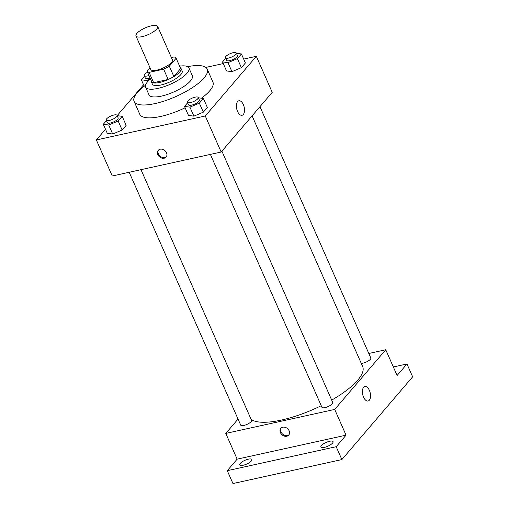 <?xml version="1.0" encoding="UTF-8"?>
<svg xmlns="http://www.w3.org/2000/svg" width="509" height="509" viewBox="0 0 509 509"><rect width="100%" height="100%" fill="white"/><g stroke="black" fill="none" stroke-linecap="round" stroke-linejoin="round"><path stroke-width="0.76" d="M142.183 36.635A11.841 3.684 156.2 0 1 135.992 35.993A11.841 3.684 156.2 0 1 145.339 27.842A11.841 3.684 156.2 0 1 157.656 26.436A11.841 3.684 156.2 0 1 153.304 31.889A11.841 3.684 156.2 0 1 142.183 36.635M157.656 26.436L172.417 59.897A11.841 3.684 156.2 0 1 168.065 65.349A11.841 3.684 156.2 0 1 156.944 70.102A11.841 3.684 156.2 0 1 150.747 69.453L135.992 35.993M176.127 58.242L180.67 68.537L173.862 76.496L169.319 66.202L176.127 58.242A15.9 4.944 156.2 0 0 174.065 56.97L171.387 57.562M149.97 67.684L147.037 71.107A15.9 4.944 156.2 0 0 149.099 72.38L163.624 69.179A15.9 4.944 156.2 0 0 169.319 66.202M149.099 72.38L153.642 82.674A15.9 4.944 156.2 0 1 151.58 81.402L147.037 71.107M153.642 82.674L168.167 79.474L163.624 69.179M173.862 76.496A15.9 4.944 156.2 0 1 168.167 79.474M151.135 80.397A16.282 5.065 -23.8 0 0 151.23 81.542A16.282 5.065 -23.8 0 0 168.167 79.601A16.282 5.065 -23.8 0 0 181.019 68.403A16.282 5.065 -23.8 0 0 180.237 67.557M181.019 68.403L182.158 70.974A16.282 5.065 156.2 0 1 176.171 78.475A16.282 5.065 156.2 0 1 160.882 85.003A16.282 5.065 156.2 0 1 152.363 84.112L151.23 81.542M144.48 76.159L141.362 79.805L146.777 80.517L150.499 78.946A23.681 7.368 -23.8 0 0 147.457 81.904A23.681 7.368 -23.8 0 0 145.593 87.103A23.681 7.368 -23.8 0 0 170.235 84.284A23.681 7.368 -23.8 0 0 188.928 67.99A23.681 7.368 -23.8 0 0 179.607 66.132M145.593 87.103L148.997 94.82A23.681 7.368 -23.8 0 0 173.639 92.008A23.681 7.368 -23.8 0 0 192.332 75.714L188.928 67.99M145.498 85.264A39.963 12.432 -23.8 0 0 137.245 92.625A39.963 12.432 -23.8 0 0 134.102 101.393A39.963 12.432 -23.8 0 0 175.681 96.64A39.963 12.432 -23.8 0 0 207.227 69.141A39.963 12.432 -23.8 0 0 187.636 66.679M207.227 69.141L212.908 82.013A39.963 12.432 156.2 0 1 201.43 98.199M185.104 107.787A39.963 12.432 156.2 0 1 160.679 116.446A39.963 12.432 156.2 0 1 139.778 114.264L134.102 101.393M225.672 58.287L222.554 61.933L226.53 70.942L231.945 71.654L241.381 67.672L245.402 62.976L241.425 53.967L236.411 53.305M105.509 129.273L96.36 139.962L205.28 115.988L256.326 56.308L243.69 59.089M223.286 63.58L205.821 67.423M143.557 84.78L117.159 115.645M106.426 120.652L103.308 124.291L107.284 133.301L112.699 134.02L122.135 130.03L126.156 125.335L122.179 116.326L117.165 115.664M187.617 102.78L184.506 106.419L188.476 115.428L193.897 116.147L203.333 112.158L207.348 107.463L203.377 98.453L198.364 97.792M256.326 56.308L272.22 92.345L221.173 152.026L112.254 175.999L96.36 139.962M221.173 152.026L205.28 115.988M237.544 111.433A7.425 3.837 -102.4 0 1 238.855 100.782A7.425 3.837 -102.4 0 1 244.199 107.208A7.425 3.837 -102.4 0 1 242.049 115.282A7.425 3.837 -102.4 0 1 237.544 111.433M164.159 158.223A5.179 4.136 40.5 0 1 158.528 155.843A5.179 4.136 40.5 0 1 158.235 150.352A5.179 4.136 40.5 0 1 164.859 150.575A5.179 4.136 40.5 0 1 166.112 157.084A5.179 4.136 40.5 0 1 164.159 158.223M166.379 156.721A5.179 4.136 40.5 0 1 164.744 157.542A5.179 4.136 40.5 0 1 159.292 155.379A5.179 4.136 40.5 0 1 158.553 150.028M321.224 405.698A62.162 19.336 156.2 0 1 281.407 420.065A62.162 19.336 156.2 0 1 251.115 419.365M252.101 115.867L362.643 366.499A62.162 19.336 156.2 0 1 331.703 400.119M210.389 154.399L321.923 407.283A5.923 1.839 -23.8 0 0 328.082 406.576A5.923 1.839 -23.8 0 0 332.752 402.504L221.905 151.173M140.993 169.675L251.561 420.37A5.923 1.839 156.2 0 1 249.385 423.1A5.923 1.839 156.2 0 1 243.824 425.473A5.923 1.839 156.2 0 1 240.725 425.149L129.197 172.271M259.959 106.68L370.806 358.012A5.923 1.839 156.2 0 1 368.631 360.741A5.923 1.839 156.2 0 1 363.07 363.114A5.923 1.839 156.2 0 1 361.244 363.324M238.047 419.072L225.786 433.407L334.706 409.433L385.752 349.753L368.809 353.481M336.194 446.705L341.87 459.576L232.957 483.55L227.275 470.679L336.194 446.705L346.056 435.176L334.706 409.433M225.786 433.407L237.137 459.15L227.275 470.679M341.87 459.576L412.64 376.838L406.965 363.967L393.342 366.964M385.752 349.753L397.103 375.496L406.965 363.967M363.56 397.154A7.425 3.837 -102.4 0 1 364.877 386.503A7.425 3.837 -102.4 0 1 370.215 392.929A7.425 3.837 -102.4 0 1 368.064 401.003A7.425 3.837 -102.4 0 1 363.56 397.154M237.137 459.15L346.056 435.176M286.771 436.226A5.179 4.136 40.5 0 1 281.146 433.846A5.179 4.136 40.5 0 1 280.847 428.349A5.179 4.136 40.5 0 1 287.47 428.578A5.179 4.136 40.5 0 1 288.724 435.087A5.179 4.136 40.5 0 1 286.771 436.226M288.991 434.724A5.179 4.136 40.5 0 1 287.356 435.539A5.179 4.136 40.5 0 1 281.903 433.382A5.179 4.136 40.5 0 1 281.165 428.031M251.351 460.976A6.662 2.074 156.2 0 1 244.854 464.781A6.662 2.074 156.2 0 1 239.688 464.889A6.662 2.074 156.2 0 1 244.944 460.308A6.662 2.074 156.2 0 1 251.872 459.512A6.662 2.074 156.2 0 1 251.351 460.976M332.542 443.104A6.662 2.074 156.2 0 1 326.046 446.908A6.662 2.074 156.2 0 1 320.88 447.017A6.662 2.074 156.2 0 1 326.135 442.436A6.662 2.074 156.2 0 1 333.071 441.64A6.662 2.074 156.2 0 1 332.542 443.104M184.506 106.419L189.921 107.138L199.356 103.149L203.377 98.453M198.224 97.473L199.356 100.05A5.923 1.839 156.2 0 1 197.18 102.773A5.923 1.839 156.2 0 1 191.619 105.147A5.923 1.839 156.2 0 1 188.521 104.829L187.388 102.252A5.923 1.839 156.2 0 1 192.058 98.18A5.923 1.839 156.2 0 1 198.224 97.473A5.923 1.839 156.2 0 1 196.048 100.203A5.923 1.839 156.2 0 1 190.487 102.576A5.923 1.839 156.2 0 1 187.388 102.252M188.476 115.428L193.897 116.147L189.921 107.138M193.897 116.147L203.333 112.158L199.356 103.149M203.333 112.158L207.348 107.463M222.554 61.933L227.975 62.645L237.41 58.662L241.425 53.967M236.271 52.987L237.41 55.557A5.923 1.839 156.2 0 1 235.234 58.287A5.923 1.839 156.2 0 1 229.674 60.66A5.923 1.839 156.2 0 1 226.575 60.336L225.442 57.765A5.923 1.839 156.2 0 1 230.113 53.687A5.923 1.839 156.2 0 1 236.271 52.987A5.923 1.839 156.2 0 1 234.095 55.71A5.923 1.839 156.2 0 1 228.535 58.083A5.923 1.839 156.2 0 1 225.442 57.765M226.53 70.942L231.945 71.654L227.975 62.645M231.945 71.654L241.381 67.672L237.41 58.662M241.381 67.672L245.402 62.976M103.308 124.291L108.729 125.01L118.164 121.021L122.179 116.326M117.025 115.346L118.164 117.923A5.923 1.839 156.2 0 1 115.988 120.646A5.923 1.839 156.2 0 1 110.428 123.019A5.923 1.839 156.2 0 1 107.329 122.701L106.196 120.124A5.923 1.839 156.2 0 1 110.867 116.052A5.923 1.839 156.2 0 1 117.025 115.346A5.923 1.839 156.2 0 1 114.849 118.075A5.923 1.839 156.2 0 1 109.289 120.448A5.923 1.839 156.2 0 1 106.196 120.124M107.284 133.301L112.699 134.02L108.729 125.01M112.699 134.02L122.135 130.03L118.164 121.021M122.135 130.03L126.156 125.335M150.11 78.068A5.923 1.839 156.2 0 1 148.475 78.532A5.923 1.839 156.2 0 1 145.383 78.208L144.244 75.637A5.923 1.839 156.2 0 1 147.54 72.24M144.2 86.237L141.362 79.805M147.413 81.955L146.777 80.517M148.978 75.491A5.923 1.839 156.2 0 1 147.343 75.956A5.923 1.839 156.2 0 1 144.244 75.637"/></g></svg>
